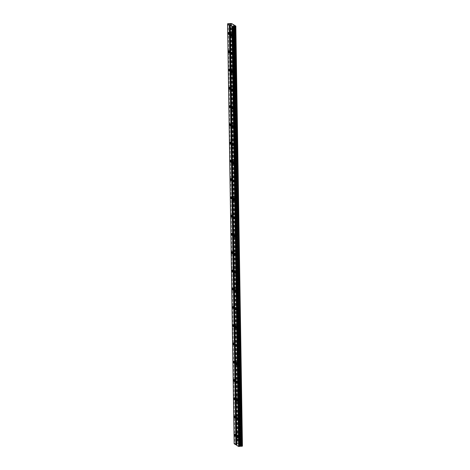 <?xml version="1.0" encoding="UTF-8"?>
<svg xmlns="http://www.w3.org/2000/svg" width="470" height="470" viewBox="0 0 470 470"><rect width="100%" height="100%" fill="white"/><g stroke="black" fill="none" stroke-linecap="round" stroke-linejoin="round"><path stroke-width="0.35" stroke-dasharray="2.35 1.76" d="M233.126 35.086A1.046 0.306 -94.3 0 0 232.738 33.852A1.046 0.306 -94.3 0 0 232.503 34.709A1.046 0.306 -94.3 0 0 232.897 35.943A1.046 0.306 -94.3 0 0 233.126 35.086M239.442 436.818A1.046 0.306 -94.3 0 0 239.048 435.59A1.046 0.306 -94.3 0 0 238.813 436.442A1.046 0.306 -94.3 0 0 239.207 437.676A1.046 0.306 -94.3 0 0 239.442 436.818M239.154 418.559A1.046 0.306 -94.3 0 0 238.76 417.325A1.046 0.306 -94.3 0 0 238.525 418.183A1.046 0.306 -94.3 0 0 238.919 419.416A1.046 0.306 -94.3 0 0 239.154 418.559M238.866 400.299A1.046 0.306 -94.3 0 0 238.472 399.065A1.046 0.306 -94.3 0 0 238.243 399.923A1.046 0.306 -94.3 0 0 238.631 401.157A1.046 0.306 -94.3 0 0 238.866 400.299M238.578 382.039A1.046 0.306 -94.3 0 0 238.184 380.806A1.046 0.306 -94.3 0 0 237.955 381.663A1.046 0.306 -94.3 0 0 238.343 382.891A1.046 0.306 -94.3 0 0 238.578 382.039M238.29 363.78A1.046 0.306 -94.3 0 0 237.902 362.546A1.046 0.306 -94.3 0 0 237.667 363.398A1.046 0.306 -94.3 0 0 238.061 364.632A1.046 0.306 -94.3 0 0 238.29 363.78M238.002 345.515A1.046 0.306 -94.3 0 0 237.614 344.287A1.046 0.306 -94.3 0 0 237.379 345.139A1.046 0.306 -94.3 0 0 237.773 346.372A1.046 0.306 -94.3 0 0 238.002 345.515M237.72 327.255A1.046 0.306 -94.3 0 0 237.327 326.021A1.046 0.306 -94.3 0 0 237.091 326.879A1.046 0.306 -94.3 0 0 237.485 328.113A1.046 0.306 -94.3 0 0 237.72 327.255M237.432 308.996A1.046 0.306 -94.3 0 0 237.039 307.762A1.046 0.306 -94.3 0 0 236.804 308.62A1.046 0.306 -94.3 0 0 237.197 309.853A1.046 0.306 -94.3 0 0 237.432 308.996M237.144 290.736A1.046 0.306 -94.3 0 0 236.751 289.502A1.046 0.306 -94.3 0 0 236.522 290.36A1.046 0.306 -94.3 0 0 236.909 291.588A1.046 0.306 -94.3 0 0 237.144 290.736M236.857 272.477A1.046 0.306 -94.3 0 0 236.469 271.243A1.046 0.306 -94.3 0 0 236.234 272.095A1.046 0.306 -94.3 0 0 236.621 273.329A1.046 0.306 -94.3 0 0 236.857 272.477M236.569 254.217A1.046 0.306 -94.3 0 0 236.181 252.983A1.046 0.306 -94.3 0 0 235.946 253.835A1.046 0.306 -94.3 0 0 236.339 255.069A1.046 0.306 -94.3 0 0 236.569 254.217M236.281 235.952A1.046 0.306 -94.3 0 0 235.893 234.718A1.046 0.306 -94.3 0 0 235.658 235.576A1.046 0.306 -94.3 0 0 236.052 236.809A1.046 0.306 -94.3 0 0 236.281 235.952M235.999 217.692A1.046 0.306 -94.3 0 0 235.605 216.459A1.046 0.306 -94.3 0 0 235.37 217.316A1.046 0.306 -94.3 0 0 235.764 218.55A1.046 0.306 -94.3 0 0 235.999 217.692M235.711 199.433A1.046 0.306 -94.3 0 0 235.317 198.199A1.046 0.306 -94.3 0 0 235.088 199.057A1.046 0.306 -94.3 0 0 235.476 200.285A1.046 0.306 -94.3 0 0 235.711 199.433M235.423 181.173A1.046 0.306 -94.3 0 0 235.029 179.939A1.046 0.306 -94.3 0 0 234.8 180.791A1.046 0.306 -94.3 0 0 235.188 182.025A1.046 0.306 -94.3 0 0 235.423 181.173M235.135 162.914A1.046 0.306 -94.3 0 0 234.747 161.68A1.046 0.306 -94.3 0 0 234.512 162.532A1.046 0.306 -94.3 0 0 234.9 163.766A1.046 0.306 -94.3 0 0 235.135 162.914M234.847 144.648A1.046 0.306 -94.3 0 0 234.459 143.415A1.046 0.306 -94.3 0 0 234.225 144.272A1.046 0.306 -94.3 0 0 234.618 145.506A1.046 0.306 -94.3 0 0 234.847 144.648M234.559 126.389A1.046 0.306 -94.3 0 0 234.172 125.155A1.046 0.306 -94.3 0 0 233.937 126.013A1.046 0.306 -94.3 0 0 234.33 127.247A1.046 0.306 -94.3 0 0 234.559 126.389M234.277 108.129A1.046 0.306 -94.3 0 0 233.884 106.896A1.046 0.306 -94.3 0 0 233.649 107.753A1.046 0.306 -94.3 0 0 234.042 108.987A1.046 0.306 -94.3 0 0 234.277 108.129M233.989 89.87A1.046 0.306 -94.3 0 0 233.596 88.636A1.046 0.306 -94.3 0 0 233.367 89.488A1.046 0.306 -94.3 0 0 233.755 90.722A1.046 0.306 -94.3 0 0 233.989 89.87M233.702 71.61A1.046 0.306 -94.3 0 0 233.308 70.377A1.046 0.306 -94.3 0 0 233.079 71.228A1.046 0.306 -94.3 0 0 233.467 72.462A1.046 0.306 -94.3 0 0 233.702 71.61M233.414 53.345A1.046 0.306 -94.3 0 0 233.026 52.111A1.046 0.306 -94.3 0 0 232.791 52.969A1.046 0.306 -94.3 0 0 233.179 54.203A1.046 0.306 -94.3 0 0 233.414 53.345M234.648 34.404A1.745 0.505 85.7 0 1 235.035 32.976A1.745 0.505 85.7 0 1 235.687 35.033A1.745 0.505 85.7 0 1 235.3 36.46A1.745 0.505 85.7 0 1 234.648 34.404M232.297 34.58A1.745 0.505 85.7 0 1 232.685 33.158A1.745 0.505 85.7 0 1 233.337 35.215A1.745 0.505 85.7 0 1 232.95 36.636A1.745 0.505 85.7 0 1 232.297 34.58M240.963 436.137A1.745 0.505 85.7 0 1 241.351 434.715A1.745 0.505 85.7 0 1 242.003 436.771A1.745 0.505 85.7 0 1 241.615 438.193A1.745 0.505 85.7 0 1 240.963 436.137M238.607 436.319A1.745 0.505 85.7 0 1 238.995 434.891A1.745 0.505 85.7 0 1 239.647 436.947A1.745 0.505 85.7 0 1 239.259 438.375A1.745 0.505 85.7 0 1 238.607 436.319M240.675 417.877A1.745 0.505 85.7 0 1 241.063 416.455A1.745 0.505 85.7 0 1 241.715 418.506A1.745 0.505 85.7 0 1 241.327 419.933A1.745 0.505 85.7 0 1 240.675 417.877M238.319 418.053A1.745 0.505 85.7 0 1 238.707 416.632A1.745 0.505 85.7 0 1 239.359 418.688A1.745 0.505 85.7 0 1 238.971 420.11A1.745 0.505 85.7 0 1 238.319 418.053M240.387 399.618A1.745 0.505 85.7 0 1 240.775 398.19A1.745 0.505 85.7 0 1 241.427 400.246A1.745 0.505 85.7 0 1 241.04 401.674A1.745 0.505 85.7 0 1 240.387 399.618M238.032 399.794A1.745 0.505 85.7 0 1 238.419 398.372A1.745 0.505 85.7 0 1 239.071 400.428A1.745 0.505 85.7 0 1 238.684 401.85A1.745 0.505 85.7 0 1 238.032 399.794M240.1 381.358A1.745 0.505 85.7 0 1 240.487 379.93A1.745 0.505 85.7 0 1 241.139 381.987A1.745 0.505 85.7 0 1 240.752 383.414A1.745 0.505 85.7 0 1 240.1 381.358M237.744 381.534A1.745 0.505 85.7 0 1 238.131 380.107A1.745 0.505 85.7 0 1 238.784 382.163A1.745 0.505 85.7 0 1 238.396 383.59A1.745 0.505 85.7 0 1 237.744 381.534M239.812 363.099A1.745 0.505 85.7 0 1 240.199 361.671A1.745 0.505 85.7 0 1 240.851 363.727A1.745 0.505 85.7 0 1 240.464 365.149A1.745 0.505 85.7 0 1 239.812 363.099M237.462 363.275A1.745 0.505 85.7 0 1 237.849 361.847A1.745 0.505 85.7 0 1 238.501 363.903A1.745 0.505 85.7 0 1 238.114 365.331A1.745 0.505 85.7 0 1 237.462 363.275M239.524 344.833A1.745 0.505 85.7 0 1 239.917 343.411A1.745 0.505 85.7 0 1 240.57 345.468A1.745 0.505 85.7 0 1 240.176 346.889A1.745 0.505 85.7 0 1 239.524 344.833M237.174 345.015A1.745 0.505 85.7 0 1 237.562 343.588A1.745 0.505 85.7 0 1 238.214 345.644A1.745 0.505 85.7 0 1 237.826 347.072A1.745 0.505 85.7 0 1 237.174 345.015M239.242 326.574A1.745 0.505 85.7 0 1 239.63 325.152A1.745 0.505 85.7 0 1 240.282 327.202A1.745 0.505 85.7 0 1 239.894 328.63A1.745 0.505 85.7 0 1 239.242 326.574M236.886 326.75A1.745 0.505 85.7 0 1 237.274 325.328A1.745 0.505 85.7 0 1 237.926 327.384A1.745 0.505 85.7 0 1 237.538 328.806A1.745 0.505 85.7 0 1 236.886 326.75M238.954 308.314A1.745 0.505 85.7 0 1 239.342 306.887A1.745 0.505 85.7 0 1 239.994 308.943A1.745 0.505 85.7 0 1 239.606 310.37A1.745 0.505 85.7 0 1 238.954 308.314M236.598 308.49A1.745 0.505 85.7 0 1 236.986 307.069A1.745 0.505 85.7 0 1 237.638 309.125A1.745 0.505 85.7 0 1 237.25 310.547A1.745 0.505 85.7 0 1 236.598 308.49M238.666 290.055A1.745 0.505 85.7 0 1 239.054 288.627A1.745 0.505 85.7 0 1 239.706 290.683A1.745 0.505 85.7 0 1 239.318 292.111A1.745 0.505 85.7 0 1 238.666 290.055M236.31 290.231A1.745 0.505 85.7 0 1 236.698 288.809A1.745 0.505 85.7 0 1 237.35 290.86A1.745 0.505 85.7 0 1 236.962 292.287A1.745 0.505 85.7 0 1 236.31 290.231M238.378 271.795A1.745 0.505 85.7 0 1 238.766 270.368A1.745 0.505 85.7 0 1 239.418 272.424A1.745 0.505 85.7 0 1 239.03 273.846A1.745 0.505 85.7 0 1 238.378 271.795M236.022 271.971A1.745 0.505 85.7 0 1 236.416 270.544A1.745 0.505 85.7 0 1 237.068 272.6A1.745 0.505 85.7 0 1 236.674 274.028A1.745 0.505 85.7 0 1 236.022 271.971M238.09 253.53A1.745 0.505 85.7 0 1 238.478 252.108A1.745 0.505 85.7 0 1 239.13 254.164A1.745 0.505 85.7 0 1 238.742 255.586A1.745 0.505 85.7 0 1 238.09 253.53M235.74 253.712A1.745 0.505 85.7 0 1 236.128 252.284A1.745 0.505 85.7 0 1 236.78 254.341A1.745 0.505 85.7 0 1 236.392 255.768A1.745 0.505 85.7 0 1 235.74 253.712M237.802 235.27A1.745 0.505 85.7 0 1 238.196 233.849A1.745 0.505 85.7 0 1 238.848 235.899A1.745 0.505 85.7 0 1 238.454 237.327A1.745 0.505 85.7 0 1 237.802 235.27M235.452 235.447A1.745 0.505 85.7 0 1 235.84 234.025A1.745 0.505 85.7 0 1 236.492 236.081A1.745 0.505 85.7 0 1 236.105 237.503A1.745 0.505 85.7 0 1 235.452 235.447M237.52 217.011A1.745 0.505 85.7 0 1 237.908 215.583A1.745 0.505 85.7 0 1 238.56 217.639A1.745 0.505 85.7 0 1 238.172 219.067A1.745 0.505 85.7 0 1 237.52 217.011M235.165 217.187A1.745 0.505 85.7 0 1 235.552 215.765A1.745 0.505 85.7 0 1 236.204 217.822A1.745 0.505 85.7 0 1 235.817 219.243A1.745 0.505 85.7 0 1 235.165 217.187M237.233 198.751A1.745 0.505 85.7 0 1 237.62 197.324A1.745 0.505 85.7 0 1 238.272 199.38A1.745 0.505 85.7 0 1 237.885 200.808A1.745 0.505 85.7 0 1 237.233 198.751M234.877 198.928A1.745 0.505 85.7 0 1 235.264 197.506A1.745 0.505 85.7 0 1 235.917 199.556A1.745 0.505 85.7 0 1 235.529 200.984A1.745 0.505 85.7 0 1 234.877 198.928M236.945 180.492A1.745 0.505 85.7 0 1 237.332 179.064A1.745 0.505 85.7 0 1 237.984 181.12A1.745 0.505 85.7 0 1 237.597 182.542A1.745 0.505 85.7 0 1 236.945 180.492M234.589 180.668A1.745 0.505 85.7 0 1 234.976 179.24A1.745 0.505 85.7 0 1 235.629 181.297A1.745 0.505 85.7 0 1 235.241 182.724A1.745 0.505 85.7 0 1 234.589 180.668M236.657 162.226A1.745 0.505 85.7 0 1 237.045 160.805A1.745 0.505 85.7 0 1 237.697 162.861A1.745 0.505 85.7 0 1 237.309 164.283A1.745 0.505 85.7 0 1 236.657 162.226M234.301 162.409A1.745 0.505 85.7 0 1 234.695 160.981A1.745 0.505 85.7 0 1 235.347 163.037A1.745 0.505 85.7 0 1 234.953 164.465A1.745 0.505 85.7 0 1 234.301 162.409M236.369 143.967A1.745 0.505 85.7 0 1 236.757 142.545A1.745 0.505 85.7 0 1 237.409 144.596A1.745 0.505 85.7 0 1 237.021 146.023A1.745 0.505 85.7 0 1 236.369 143.967M234.019 144.149A1.745 0.505 85.7 0 1 234.407 142.721A1.745 0.505 85.7 0 1 235.059 144.778A1.745 0.505 85.7 0 1 234.671 146.199A1.745 0.505 85.7 0 1 234.019 144.149M236.081 125.707A1.745 0.505 85.7 0 1 236.475 124.28A1.745 0.505 85.7 0 1 237.127 126.336A1.745 0.505 85.7 0 1 236.733 127.764A1.745 0.505 85.7 0 1 236.081 125.707M233.731 125.884A1.745 0.505 85.7 0 1 234.119 124.462A1.745 0.505 85.7 0 1 234.771 126.518A1.745 0.505 85.7 0 1 234.383 127.94A1.745 0.505 85.7 0 1 233.731 125.884M235.799 107.448A1.745 0.505 85.7 0 1 236.187 106.02A1.745 0.505 85.7 0 1 236.839 108.077A1.745 0.505 85.7 0 1 236.451 109.504A1.745 0.505 85.7 0 1 235.799 107.448M233.443 107.624A1.745 0.505 85.7 0 1 233.831 106.202A1.745 0.505 85.7 0 1 234.483 108.253A1.745 0.505 85.7 0 1 234.095 109.68A1.745 0.505 85.7 0 1 233.443 107.624M235.511 89.188A1.745 0.505 85.7 0 1 235.899 87.761A1.745 0.505 85.7 0 1 236.551 89.817A1.745 0.505 85.7 0 1 236.163 91.239A1.745 0.505 85.7 0 1 235.511 89.188M233.155 89.365A1.745 0.505 85.7 0 1 233.543 87.937A1.745 0.505 85.7 0 1 234.195 89.993A1.745 0.505 85.7 0 1 233.807 91.421A1.745 0.505 85.7 0 1 233.155 89.365M235.223 70.923A1.745 0.505 85.7 0 1 235.611 69.501A1.745 0.505 85.7 0 1 236.263 71.558A1.745 0.505 85.7 0 1 235.875 72.979A1.745 0.505 85.7 0 1 235.223 70.923M232.867 71.105A1.745 0.505 85.7 0 1 233.255 69.677A1.745 0.505 85.7 0 1 233.907 71.734A1.745 0.505 85.7 0 1 233.52 73.161A1.745 0.505 85.7 0 1 232.867 71.105M234.935 52.663A1.745 0.505 85.7 0 1 235.323 51.242A1.745 0.505 85.7 0 1 235.975 53.298A1.745 0.505 85.7 0 1 235.588 54.72A1.745 0.505 85.7 0 1 234.935 52.663M232.579 52.846A1.745 0.505 85.7 0 1 232.973 51.418A1.745 0.505 85.7 0 1 233.625 53.474A1.745 0.505 85.7 0 1 233.232 54.896A1.745 0.505 85.7 0 1 232.579 52.846M232.151 32.888A1.745 0.505 85.7 0 1 232.538 31.467A1.745 0.505 85.7 0 1 233.191 33.523A1.745 0.505 85.7 0 1 232.803 34.944A1.745 0.505 85.7 0 1 232.151 32.888M229.801 33.07A1.745 0.505 85.7 0 1 230.188 31.643A1.745 0.505 85.7 0 1 230.841 33.699A1.745 0.505 85.7 0 1 230.453 35.127A1.745 0.505 85.7 0 1 229.801 33.07M238.46 434.627A1.745 0.505 85.7 0 1 238.854 433.199A1.745 0.505 85.7 0 1 239.506 435.255A1.745 0.505 85.7 0 1 239.113 436.683A1.745 0.505 85.7 0 1 238.46 434.627M236.11 434.803A1.745 0.505 85.7 0 1 236.498 433.381A1.745 0.505 85.7 0 1 237.15 435.431A1.745 0.505 85.7 0 1 236.763 436.859A1.745 0.505 85.7 0 1 236.11 434.803M238.178 416.367A1.745 0.505 85.7 0 1 238.566 414.94A1.745 0.505 85.7 0 1 239.218 416.996A1.745 0.505 85.7 0 1 238.831 418.418A1.745 0.505 85.7 0 1 238.178 416.367M235.822 416.543A1.745 0.505 85.7 0 1 236.21 415.116A1.745 0.505 85.7 0 1 236.862 417.172A1.745 0.505 85.7 0 1 236.475 418.6A1.745 0.505 85.7 0 1 235.822 416.543M237.891 398.102A1.745 0.505 85.7 0 1 238.278 396.68A1.745 0.505 85.7 0 1 238.93 398.736A1.745 0.505 85.7 0 1 238.543 400.158A1.745 0.505 85.7 0 1 237.891 398.102M235.535 398.284A1.745 0.505 85.7 0 1 235.922 396.856A1.745 0.505 85.7 0 1 236.575 398.913A1.745 0.505 85.7 0 1 236.187 400.34A1.745 0.505 85.7 0 1 235.535 398.284M237.603 379.842A1.745 0.505 85.7 0 1 237.99 378.421A1.745 0.505 85.7 0 1 238.643 380.471A1.745 0.505 85.7 0 1 238.255 381.899A1.745 0.505 85.7 0 1 237.603 379.842M235.247 380.024A1.745 0.505 85.7 0 1 235.635 378.597A1.745 0.505 85.7 0 1 236.287 380.653A1.745 0.505 85.7 0 1 235.899 382.075A1.745 0.505 85.7 0 1 235.247 380.024M237.315 361.583A1.745 0.505 85.7 0 1 237.703 360.155A1.745 0.505 85.7 0 1 238.355 362.211A1.745 0.505 85.7 0 1 237.967 363.639A1.745 0.505 85.7 0 1 237.315 361.583M234.959 361.759A1.745 0.505 85.7 0 1 235.353 360.337A1.745 0.505 85.7 0 1 236.005 362.394A1.745 0.505 85.7 0 1 235.611 363.815A1.745 0.505 85.7 0 1 234.959 361.759M237.027 343.323A1.745 0.505 85.7 0 1 237.415 341.896A1.745 0.505 85.7 0 1 238.067 343.952A1.745 0.505 85.7 0 1 237.679 345.38A1.745 0.505 85.7 0 1 237.027 343.323M234.677 343.5A1.745 0.505 85.7 0 1 235.065 342.078A1.745 0.505 85.7 0 1 235.717 344.128A1.745 0.505 85.7 0 1 235.329 345.556A1.745 0.505 85.7 0 1 234.677 343.5M236.739 325.064A1.745 0.505 85.7 0 1 237.133 323.636A1.745 0.505 85.7 0 1 237.785 325.692A1.745 0.505 85.7 0 1 237.391 327.114A1.745 0.505 85.7 0 1 236.739 325.064M234.389 325.24A1.745 0.505 85.7 0 1 234.777 323.812A1.745 0.505 85.7 0 1 235.429 325.869A1.745 0.505 85.7 0 1 235.041 327.296A1.745 0.505 85.7 0 1 234.389 325.24M236.457 306.798A1.745 0.505 85.7 0 1 236.845 305.377A1.745 0.505 85.7 0 1 237.497 307.433A1.745 0.505 85.7 0 1 237.109 308.855A1.745 0.505 85.7 0 1 236.457 306.798M234.101 306.981A1.745 0.505 85.7 0 1 234.489 305.553A1.745 0.505 85.7 0 1 235.141 307.609A1.745 0.505 85.7 0 1 234.753 309.037A1.745 0.505 85.7 0 1 234.101 306.981M236.169 288.539A1.745 0.505 85.7 0 1 236.557 287.117A1.745 0.505 85.7 0 1 237.209 289.173A1.745 0.505 85.7 0 1 236.821 290.595A1.745 0.505 85.7 0 1 236.169 288.539M233.813 288.721A1.745 0.505 85.7 0 1 234.201 287.293A1.745 0.505 85.7 0 1 234.853 289.35A1.745 0.505 85.7 0 1 234.465 290.771A1.745 0.505 85.7 0 1 233.813 288.721M235.881 270.279A1.745 0.505 85.7 0 1 236.269 268.852A1.745 0.505 85.7 0 1 236.921 270.908A1.745 0.505 85.7 0 1 236.533 272.336A1.745 0.505 85.7 0 1 235.881 270.279M233.525 270.456A1.745 0.505 85.7 0 1 233.913 269.034A1.745 0.505 85.7 0 1 234.565 271.09A1.745 0.505 85.7 0 1 234.178 272.512A1.745 0.505 85.7 0 1 233.525 270.456M235.593 252.02A1.745 0.505 85.7 0 1 235.981 250.592A1.745 0.505 85.7 0 1 236.633 252.649A1.745 0.505 85.7 0 1 236.246 254.076A1.745 0.505 85.7 0 1 235.593 252.02M233.238 252.196A1.745 0.505 85.7 0 1 233.631 250.774A1.745 0.505 85.7 0 1 234.283 252.825A1.745 0.505 85.7 0 1 233.89 254.252A1.745 0.505 85.7 0 1 233.238 252.196M235.305 233.76A1.745 0.505 85.7 0 1 235.693 232.333A1.745 0.505 85.7 0 1 236.345 234.389A1.745 0.505 85.7 0 1 235.958 235.811A1.745 0.505 85.7 0 1 235.305 233.76M232.956 233.937A1.745 0.505 85.7 0 1 233.343 232.509A1.745 0.505 85.7 0 1 233.995 234.565A1.745 0.505 85.7 0 1 233.608 235.993A1.745 0.505 85.7 0 1 232.956 233.937M235.018 215.495A1.745 0.505 85.7 0 1 235.411 214.073A1.745 0.505 85.7 0 1 236.063 216.13A1.745 0.505 85.7 0 1 235.67 217.551A1.745 0.505 85.7 0 1 235.018 215.495M232.668 215.677A1.745 0.505 85.7 0 1 233.055 214.25A1.745 0.505 85.7 0 1 233.708 216.306A1.745 0.505 85.7 0 1 233.32 217.733A1.745 0.505 85.7 0 1 232.668 215.677M234.736 197.236A1.745 0.505 85.7 0 1 235.123 195.814A1.745 0.505 85.7 0 1 235.775 197.87A1.745 0.505 85.7 0 1 235.388 199.292A1.745 0.505 85.7 0 1 234.736 197.236M232.38 197.418A1.745 0.505 85.7 0 1 232.768 195.99A1.745 0.505 85.7 0 1 233.42 198.046A1.745 0.505 85.7 0 1 233.032 199.468A1.745 0.505 85.7 0 1 232.38 197.418M234.448 178.976A1.745 0.505 85.7 0 1 234.836 177.548A1.745 0.505 85.7 0 1 235.488 179.605A1.745 0.505 85.7 0 1 235.1 181.032A1.745 0.505 85.7 0 1 234.448 178.976M232.092 179.152A1.745 0.505 85.7 0 1 232.48 177.731A1.745 0.505 85.7 0 1 233.132 179.787A1.745 0.505 85.7 0 1 232.744 181.209A1.745 0.505 85.7 0 1 232.092 179.152M234.16 160.716A1.745 0.505 85.7 0 1 234.548 159.289A1.745 0.505 85.7 0 1 235.2 161.345A1.745 0.505 85.7 0 1 234.812 162.773A1.745 0.505 85.7 0 1 234.16 160.716M231.804 160.893A1.745 0.505 85.7 0 1 232.192 159.471A1.745 0.505 85.7 0 1 232.844 161.521A1.745 0.505 85.7 0 1 232.456 162.949A1.745 0.505 85.7 0 1 231.804 160.893M233.872 142.457A1.745 0.505 85.7 0 1 234.26 141.029A1.745 0.505 85.7 0 1 234.912 143.086A1.745 0.505 85.7 0 1 234.524 144.513A1.745 0.505 85.7 0 1 233.872 142.457M231.516 142.633A1.745 0.505 85.7 0 1 231.91 141.206A1.745 0.505 85.7 0 1 232.562 143.262A1.745 0.505 85.7 0 1 232.168 144.69A1.745 0.505 85.7 0 1 231.516 142.633M233.584 124.192A1.745 0.505 85.7 0 1 233.978 122.77A1.745 0.505 85.7 0 1 234.624 124.826A1.745 0.505 85.7 0 1 234.236 126.248A1.745 0.505 85.7 0 1 233.584 124.192M231.234 124.374A1.745 0.505 85.7 0 1 231.622 122.946A1.745 0.505 85.7 0 1 232.274 125.002A1.745 0.505 85.7 0 1 231.886 126.43A1.745 0.505 85.7 0 1 231.234 124.374M233.302 105.932A1.745 0.505 85.7 0 1 233.69 104.51A1.745 0.505 85.7 0 1 234.342 106.567A1.745 0.505 85.7 0 1 233.954 107.988A1.745 0.505 85.7 0 1 233.302 105.932M230.946 106.114A1.745 0.505 85.7 0 1 231.334 104.687A1.745 0.505 85.7 0 1 231.986 106.743A1.745 0.505 85.7 0 1 231.598 108.165A1.745 0.505 85.7 0 1 230.946 106.114M233.014 87.673A1.745 0.505 85.7 0 1 233.402 86.245A1.745 0.505 85.7 0 1 234.054 88.301A1.745 0.505 85.7 0 1 233.666 89.729A1.745 0.505 85.7 0 1 233.014 87.673M230.658 87.849A1.745 0.505 85.7 0 1 231.046 86.427A1.745 0.505 85.7 0 1 231.698 88.483A1.745 0.505 85.7 0 1 231.311 89.905A1.745 0.505 85.7 0 1 230.658 87.849M232.726 69.413A1.745 0.505 85.7 0 1 233.114 67.986A1.745 0.505 85.7 0 1 233.766 70.042A1.745 0.505 85.7 0 1 233.379 71.469A1.745 0.505 85.7 0 1 232.726 69.413M230.371 69.589A1.745 0.505 85.7 0 1 230.758 68.168A1.745 0.505 85.7 0 1 231.41 70.224A1.745 0.505 85.7 0 1 231.023 71.646A1.745 0.505 85.7 0 1 230.371 69.589M232.439 51.154A1.745 0.505 85.7 0 1 232.826 49.726A1.745 0.505 85.7 0 1 233.478 51.782A1.745 0.505 85.7 0 1 233.091 53.21A1.745 0.505 85.7 0 1 232.439 51.154M230.083 51.33A1.745 0.505 85.7 0 1 230.47 49.902A1.745 0.505 85.7 0 1 231.123 51.959A1.745 0.505 85.7 0 1 230.735 53.386A1.745 0.505 85.7 0 1 230.083 51.33M230.629 33.576A1.046 0.306 -94.3 0 0 230.241 32.342A1.046 0.306 -94.3 0 0 230.006 33.194A1.046 0.306 -94.3 0 0 230.4 34.428A1.046 0.306 -94.3 0 0 230.629 33.576M236.939 435.308A1.046 0.306 -94.3 0 0 236.551 434.074A1.046 0.306 -94.3 0 0 236.316 434.932A1.046 0.306 -94.3 0 0 236.71 436.16A1.046 0.306 -94.3 0 0 236.939 435.308M236.657 417.049A1.046 0.306 -94.3 0 0 236.263 415.815A1.046 0.306 -94.3 0 0 236.028 416.667A1.046 0.306 -94.3 0 0 236.422 417.901A1.046 0.306 -94.3 0 0 236.657 417.049M236.369 398.789A1.046 0.306 -94.3 0 0 235.975 397.555A1.046 0.306 -94.3 0 0 235.74 398.407A1.046 0.306 -94.3 0 0 236.134 399.641A1.046 0.306 -94.3 0 0 236.369 398.789M236.081 380.524A1.046 0.306 -94.3 0 0 235.687 379.29A1.046 0.306 -94.3 0 0 235.458 380.148A1.046 0.306 -94.3 0 0 235.846 381.382A1.046 0.306 -94.3 0 0 236.081 380.524M235.793 362.264A1.046 0.306 -94.3 0 0 235.405 361.031A1.046 0.306 -94.3 0 0 235.17 361.888A1.046 0.306 -94.3 0 0 235.558 363.122A1.046 0.306 -94.3 0 0 235.793 362.264M235.505 344.005A1.046 0.306 -94.3 0 0 235.118 342.771A1.046 0.306 -94.3 0 0 234.883 343.629A1.046 0.306 -94.3 0 0 235.276 344.863A1.046 0.306 -94.3 0 0 235.505 344.005M235.217 325.745A1.046 0.306 -94.3 0 0 234.83 324.512A1.046 0.306 -94.3 0 0 234.595 325.363A1.046 0.306 -94.3 0 0 234.988 326.597A1.046 0.306 -94.3 0 0 235.217 325.745M234.935 307.486A1.046 0.306 -94.3 0 0 234.542 306.252A1.046 0.306 -94.3 0 0 234.307 307.104A1.046 0.306 -94.3 0 0 234.7 308.338A1.046 0.306 -94.3 0 0 234.935 307.486M234.648 289.22A1.046 0.306 -94.3 0 0 234.254 287.987A1.046 0.306 -94.3 0 0 234.025 288.844A1.046 0.306 -94.3 0 0 234.413 290.078A1.046 0.306 -94.3 0 0 234.648 289.22M234.36 270.961A1.046 0.306 -94.3 0 0 233.966 269.727A1.046 0.306 -94.3 0 0 233.737 270.585A1.046 0.306 -94.3 0 0 234.125 271.819A1.046 0.306 -94.3 0 0 234.36 270.961M234.072 252.701A1.046 0.306 -94.3 0 0 233.684 251.468A1.046 0.306 -94.3 0 0 233.449 252.325A1.046 0.306 -94.3 0 0 233.837 253.559A1.046 0.306 -94.3 0 0 234.072 252.701M233.784 234.442A1.046 0.306 -94.3 0 0 233.396 233.208A1.046 0.306 -94.3 0 0 233.161 234.06A1.046 0.306 -94.3 0 0 233.555 235.294A1.046 0.306 -94.3 0 0 233.784 234.442M233.496 216.182A1.046 0.306 -94.3 0 0 233.108 214.949A1.046 0.306 -94.3 0 0 232.873 215.8A1.046 0.306 -94.3 0 0 233.267 217.034A1.046 0.306 -94.3 0 0 233.496 216.182M233.214 197.917A1.046 0.306 -94.3 0 0 232.82 196.683A1.046 0.306 -94.3 0 0 232.585 197.541A1.046 0.306 -94.3 0 0 232.979 198.775A1.046 0.306 -94.3 0 0 233.214 197.917M232.926 179.658A1.046 0.306 -94.3 0 0 232.533 178.424A1.046 0.306 -94.3 0 0 232.303 179.282A1.046 0.306 -94.3 0 0 232.691 180.515A1.046 0.306 -94.3 0 0 232.926 179.658M232.638 161.398A1.046 0.306 -94.3 0 0 232.245 160.164A1.046 0.306 -94.3 0 0 232.016 161.022A1.046 0.306 -94.3 0 0 232.403 162.256A1.046 0.306 -94.3 0 0 232.638 161.398M232.35 143.138A1.046 0.306 -94.3 0 0 231.963 141.905A1.046 0.306 -94.3 0 0 231.728 142.757A1.046 0.306 -94.3 0 0 232.121 143.99A1.046 0.306 -94.3 0 0 232.35 143.138M232.062 124.879A1.046 0.306 -94.3 0 0 231.675 123.645A1.046 0.306 -94.3 0 0 231.44 124.497A1.046 0.306 -94.3 0 0 231.833 125.731A1.046 0.306 -94.3 0 0 232.062 124.879M231.78 106.614A1.046 0.306 -94.3 0 0 231.387 105.386A1.046 0.306 -94.3 0 0 231.152 106.238A1.046 0.306 -94.3 0 0 231.546 107.471A1.046 0.306 -94.3 0 0 231.78 106.614M231.493 88.354A1.046 0.306 -94.3 0 0 231.099 87.12A1.046 0.306 -94.3 0 0 230.864 87.978A1.046 0.306 -94.3 0 0 231.258 89.212A1.046 0.306 -94.3 0 0 231.493 88.354M231.205 70.095A1.046 0.306 -94.3 0 0 230.811 68.861A1.046 0.306 -94.3 0 0 230.582 69.719A1.046 0.306 -94.3 0 0 230.97 70.952A1.046 0.306 -94.3 0 0 231.205 70.095M230.917 51.835A1.046 0.306 -94.3 0 0 230.523 50.601A1.046 0.306 -94.3 0 0 230.294 51.453A1.046 0.306 -94.3 0 0 230.682 52.687A1.046 0.306 -94.3 0 0 230.917 51.835M236.862 445.425L230.417 25.368M241.997 446.241L235.4 26.25M234.16 443.786L238.314 443.574L242.438 446.077M234.266 25.127L240.863 445.119M240.57 445.096L233.972 25.104M233.138 24.599L239.735 444.591M239.888 444.532L233.296 24.693M231.716 23.582L238.314 443.574M236.757 443.627L230.159 23.629M229.777 23.776L236.375 443.774M235.74 443.821L229.137 23.829M228.291 23.688L234.888 443.68M231.287 23.547L237.885 443.539M236.98 443.539L230.382 23.553L236.98 443.545M227.715 23.729L234.313 443.727M230.864 23.506L237.462 443.504M237.027 443.521L230.429 23.524M230.77 23.5L237.368 443.492M231.093 33.975L232.738 33.852M237.403 435.714L239.048 435.59M237.115 417.454L238.76 417.325M236.833 399.189L238.472 399.065M236.545 380.929L238.184 380.806M236.257 362.67L237.902 362.546M235.969 344.41L237.614 344.287M235.682 326.151L237.327 326.021M235.394 307.885L237.039 307.762M235.112 289.626L236.751 289.502M234.824 271.366L236.469 271.243M234.536 253.107L236.181 252.983M234.248 234.847L235.893 234.718M233.96 216.582L235.605 216.459M233.672 198.322L235.317 198.199M233.39 180.063L235.029 179.939M233.102 161.803L234.747 161.68M232.814 143.544L234.459 143.415M232.527 125.279L234.172 125.155M232.239 107.019L233.884 106.896M231.951 88.76L233.596 88.636M231.669 70.5L233.308 70.377M231.381 52.241L233.026 52.111M232.685 33.158L235.035 32.976M238.995 434.891L241.351 434.715M238.707 416.632L241.063 416.455M238.419 398.372L240.775 398.19M238.131 380.107L240.487 379.93M237.849 361.847L240.199 361.671M237.562 343.588L239.917 343.411M237.274 325.328L239.63 325.152M236.986 307.069L239.342 306.887M236.698 288.809L239.054 288.627M236.416 270.544L238.766 270.368M236.128 252.284L238.478 252.108M235.84 234.025L238.196 233.849M235.552 215.765L237.908 215.583M235.264 197.506L237.62 197.324M234.976 179.24L237.332 179.064M234.695 160.981L237.045 160.805M234.407 142.721L236.757 142.545M234.119 124.462L236.475 124.28M233.831 106.202L236.187 106.02M233.543 87.937L235.899 87.761M233.255 69.677L235.611 69.501M232.973 51.418L235.323 51.242M230.188 31.643L232.538 31.467M236.498 433.381L238.854 433.199M236.21 415.116L238.566 414.94M235.922 396.856L238.278 396.68M235.635 378.597L237.99 378.421M235.353 360.337L237.703 360.155M235.065 342.078L237.415 341.896M234.777 323.812L237.133 323.636M234.489 305.553L236.845 305.377M234.201 287.293L236.557 287.117M233.913 269.034L236.269 268.852M233.631 250.774L235.981 250.592M233.343 232.509L235.693 232.333M233.055 214.25L235.411 214.073M232.768 195.99L235.123 195.814M232.48 177.731L234.836 177.548M232.192 159.471L234.548 159.289M231.91 141.206L234.26 141.029M231.622 122.946L233.978 122.77M231.334 104.687L233.69 104.51M231.046 86.427L233.402 86.245M230.758 68.168L233.114 67.986M230.47 49.902L232.826 49.726M228.596 32.465L230.241 32.342M234.906 434.198L236.551 434.074M234.618 415.938L236.263 415.815M234.33 397.679L235.975 397.555M234.048 379.419L235.687 379.29M233.76 361.154L235.405 361.031M233.472 342.894L235.118 342.771M233.185 324.635L234.83 324.512M232.897 306.375L234.542 306.252M232.609 288.116L234.254 287.987M232.327 269.851L233.966 269.727M232.039 251.591L233.684 251.468M231.751 233.332L233.396 233.208M231.463 215.072L233.108 214.949M231.175 196.812L232.82 196.683M230.893 178.547L232.533 178.424M230.606 160.288L232.245 160.164M230.318 142.028L231.963 141.905M230.03 123.769L231.675 123.645M229.742 105.509L231.387 105.386M229.454 87.244L231.099 87.12M229.172 68.984L230.811 68.861M228.884 50.725L230.523 50.601M231.252 36.067L232.897 35.943M237.562 437.799L239.207 437.676M237.274 419.54L238.919 419.416M236.986 401.28L238.631 401.157M236.704 383.021L238.343 382.891M236.416 364.755L238.061 364.632M236.128 346.496L237.773 346.372M235.84 328.236L237.485 328.113M235.552 309.977L237.197 309.853M235.264 291.717L236.909 291.588M234.982 273.452L236.621 273.329M234.695 255.192L236.339 255.069M234.407 236.933L236.052 236.809M234.119 218.673L235.764 218.55M233.831 200.414L235.476 200.285M233.549 182.149L235.188 182.025M233.261 163.889L234.9 163.766M232.973 145.63L234.618 145.506M232.685 127.37L234.33 127.247M232.397 109.111L234.042 108.987M232.109 90.845L233.755 90.722M231.828 72.586L233.467 72.462M231.54 54.326L233.179 54.203M232.95 36.636L235.3 36.46M239.259 438.375L241.615 438.193M238.971 420.11L241.327 419.933M238.684 401.85L241.04 401.674M238.396 383.59L240.752 383.414M238.114 365.331L240.464 365.149M237.826 347.072L240.176 346.889M237.538 328.806L239.894 328.63M237.25 310.547L239.606 310.37M236.962 292.287L239.318 292.111M236.674 274.028L239.03 273.846M236.392 255.768L238.742 255.586M236.105 237.503L238.454 237.327M235.817 219.243L238.172 219.067M235.529 200.984L237.885 200.808M235.241 182.724L237.597 182.542M234.953 164.465L237.309 164.283M234.671 146.199L237.021 146.023M234.383 127.94L236.733 127.764M234.095 109.68L236.451 109.504M233.807 91.421L236.163 91.239M233.52 73.161L235.875 72.979M233.232 54.896L235.588 54.72M230.453 35.127L232.803 34.944M236.763 436.859L239.113 436.683M236.475 418.6L238.831 418.418M236.187 400.34L238.543 400.158M235.899 382.075L238.255 381.899M235.611 363.815L237.967 363.639M235.329 345.556L237.679 345.38M235.041 327.296L237.391 327.114M234.753 309.037L237.109 308.855M234.465 290.771L236.821 290.595M234.178 272.512L236.533 272.336M233.89 254.252L236.246 254.076M233.608 235.993L235.958 235.811M233.32 217.733L235.67 217.551M233.032 199.468L235.388 199.292M232.744 181.209L235.1 181.032M232.456 162.949L234.812 162.773M232.168 144.69L234.524 144.513M231.886 126.43L234.236 126.248M231.598 108.165L233.954 107.988M231.311 89.905L233.666 89.729M231.023 71.646L233.379 71.469M230.735 53.386L233.091 53.21M228.755 34.551L230.4 34.428M235.065 436.289L236.71 436.16M234.777 418.024L236.422 417.901M234.489 399.764L236.134 399.641M234.207 381.505L235.846 381.382M233.919 363.245L235.558 363.122M233.631 344.986L235.276 344.863M233.343 326.721L234.988 326.597M233.055 308.461L234.7 308.338M232.768 290.202L234.413 290.078M232.486 271.942L234.125 271.819M232.198 253.683L233.837 253.559M231.91 235.423L233.555 235.294M231.622 217.158L233.267 217.034M231.334 198.898L232.979 198.775M231.046 180.639L232.691 180.515M230.764 162.379L232.403 162.256M230.476 144.12L232.121 143.99M230.188 125.854L231.833 125.731M229.9 107.595L231.546 107.471M229.613 89.335L231.258 89.212M229.325 71.076L230.97 70.952M229.043 52.816L230.682 52.687"/><path stroke-width="0.7" d="M231.487 35.209A1.046 0.306 -94.3 0 0 231.093 33.975A1.046 0.306 -94.3 0 0 230.858 34.833A1.046 0.306 -94.3 0 0 231.252 36.067A1.046 0.306 -94.3 0 0 231.487 35.209M237.797 436.947A1.046 0.306 -94.3 0 0 237.403 435.714A1.046 0.306 -94.3 0 0 237.174 436.565A1.046 0.306 -94.3 0 0 237.562 437.799A1.046 0.306 -94.3 0 0 237.797 436.947M237.509 418.682A1.046 0.306 -94.3 0 0 237.115 417.454A1.046 0.306 -94.3 0 0 236.886 418.306A1.046 0.306 -94.3 0 0 237.274 419.54A1.046 0.306 -94.3 0 0 237.509 418.682M237.221 400.422A1.046 0.306 -94.3 0 0 236.833 399.189A1.046 0.306 -94.3 0 0 236.598 400.046A1.046 0.306 -94.3 0 0 236.986 401.28A1.046 0.306 -94.3 0 0 237.221 400.422M236.933 382.163A1.046 0.306 -94.3 0 0 236.545 380.929A1.046 0.306 -94.3 0 0 236.31 381.787A1.046 0.306 -94.3 0 0 236.704 383.021A1.046 0.306 -94.3 0 0 236.933 382.163M236.645 363.903A1.046 0.306 -94.3 0 0 236.257 362.67A1.046 0.306 -94.3 0 0 236.022 363.522A1.046 0.306 -94.3 0 0 236.416 364.755A1.046 0.306 -94.3 0 0 236.645 363.903M236.363 345.644A1.046 0.306 -94.3 0 0 235.969 344.41A1.046 0.306 -94.3 0 0 235.734 345.262A1.046 0.306 -94.3 0 0 236.128 346.496A1.046 0.306 -94.3 0 0 236.363 345.644M236.075 327.379A1.046 0.306 -94.3 0 0 235.682 326.151A1.046 0.306 -94.3 0 0 235.452 327.002A1.046 0.306 -94.3 0 0 235.84 328.236A1.046 0.306 -94.3 0 0 236.075 327.379M235.787 309.119A1.046 0.306 -94.3 0 0 235.394 307.885A1.046 0.306 -94.3 0 0 235.165 308.743A1.046 0.306 -94.3 0 0 235.552 309.977A1.046 0.306 -94.3 0 0 235.787 309.119M235.499 290.86A1.046 0.306 -94.3 0 0 235.112 289.626A1.046 0.306 -94.3 0 0 234.877 290.483A1.046 0.306 -94.3 0 0 235.264 291.717A1.046 0.306 -94.3 0 0 235.499 290.86M235.212 272.6A1.046 0.306 -94.3 0 0 234.824 271.366A1.046 0.306 -94.3 0 0 234.589 272.224A1.046 0.306 -94.3 0 0 234.982 273.452A1.046 0.306 -94.3 0 0 235.212 272.6M234.93 254.341A1.046 0.306 -94.3 0 0 234.536 253.107A1.046 0.306 -94.3 0 0 234.301 253.959A1.046 0.306 -94.3 0 0 234.695 255.192A1.046 0.306 -94.3 0 0 234.93 254.341M234.642 236.081A1.046 0.306 -94.3 0 0 234.248 234.847A1.046 0.306 -94.3 0 0 234.013 235.699A1.046 0.306 -94.3 0 0 234.407 236.933A1.046 0.306 -94.3 0 0 234.642 236.081M234.354 217.816A1.046 0.306 -94.3 0 0 233.96 216.582A1.046 0.306 -94.3 0 0 233.731 217.44A1.046 0.306 -94.3 0 0 234.119 218.673A1.046 0.306 -94.3 0 0 234.354 217.816M234.066 199.556A1.046 0.306 -94.3 0 0 233.672 198.322A1.046 0.306 -94.3 0 0 233.443 199.18A1.046 0.306 -94.3 0 0 233.831 200.414A1.046 0.306 -94.3 0 0 234.066 199.556M233.778 181.297A1.046 0.306 -94.3 0 0 233.39 180.063A1.046 0.306 -94.3 0 0 233.155 180.921A1.046 0.306 -94.3 0 0 233.549 182.149A1.046 0.306 -94.3 0 0 233.778 181.297M233.49 163.037A1.046 0.306 -94.3 0 0 233.102 161.803A1.046 0.306 -94.3 0 0 232.867 162.655A1.046 0.306 -94.3 0 0 233.261 163.889A1.046 0.306 -94.3 0 0 233.49 163.037M233.208 144.778A1.046 0.306 -94.3 0 0 232.814 143.544A1.046 0.306 -94.3 0 0 232.579 144.396A1.046 0.306 -94.3 0 0 232.973 145.63A1.046 0.306 -94.3 0 0 233.208 144.778M232.92 126.512A1.046 0.306 -94.3 0 0 232.527 125.279A1.046 0.306 -94.3 0 0 232.292 126.136A1.046 0.306 -94.3 0 0 232.685 127.37A1.046 0.306 -94.3 0 0 232.92 126.512M232.632 108.253A1.046 0.306 -94.3 0 0 232.239 107.019A1.046 0.306 -94.3 0 0 232.01 107.877A1.046 0.306 -94.3 0 0 232.397 109.111A1.046 0.306 -94.3 0 0 232.632 108.253M232.345 89.993A1.046 0.306 -94.3 0 0 231.951 88.76A1.046 0.306 -94.3 0 0 231.722 89.617A1.046 0.306 -94.3 0 0 232.109 90.845A1.046 0.306 -94.3 0 0 232.345 89.993M232.057 71.734A1.046 0.306 -94.3 0 0 231.669 70.5A1.046 0.306 -94.3 0 0 231.434 71.352A1.046 0.306 -94.3 0 0 231.828 72.586A1.046 0.306 -94.3 0 0 232.057 71.734M231.769 53.474A1.046 0.306 -94.3 0 0 231.381 52.241A1.046 0.306 -94.3 0 0 231.146 53.092A1.046 0.306 -94.3 0 0 231.54 54.326A1.046 0.306 -94.3 0 0 231.769 53.474M228.984 33.699A1.046 0.306 -94.3 0 0 228.596 32.465A1.046 0.306 -94.3 0 0 228.361 33.317A1.046 0.306 -94.3 0 0 228.755 34.551A1.046 0.306 -94.3 0 0 228.984 33.699M235.3 435.431A1.046 0.306 -94.3 0 0 234.906 434.198A1.046 0.306 -94.3 0 0 234.671 435.055A1.046 0.306 -94.3 0 0 235.065 436.289A1.046 0.306 -94.3 0 0 235.3 435.431M235.012 417.172A1.046 0.306 -94.3 0 0 234.618 415.938A1.046 0.306 -94.3 0 0 234.389 416.796A1.046 0.306 -94.3 0 0 234.777 418.024A1.046 0.306 -94.3 0 0 235.012 417.172M234.724 398.913A1.046 0.306 -94.3 0 0 234.33 397.679A1.046 0.306 -94.3 0 0 234.101 398.531A1.046 0.306 -94.3 0 0 234.489 399.764A1.046 0.306 -94.3 0 0 234.724 398.913M234.436 380.653A1.046 0.306 -94.3 0 0 234.048 379.419A1.046 0.306 -94.3 0 0 233.813 380.271A1.046 0.306 -94.3 0 0 234.207 381.505A1.046 0.306 -94.3 0 0 234.436 380.653M234.148 362.388A1.046 0.306 -94.3 0 0 233.76 361.154A1.046 0.306 -94.3 0 0 233.525 362.012A1.046 0.306 -94.3 0 0 233.919 363.245A1.046 0.306 -94.3 0 0 234.148 362.388M233.866 344.128A1.046 0.306 -94.3 0 0 233.472 342.894A1.046 0.306 -94.3 0 0 233.238 343.752A1.046 0.306 -94.3 0 0 233.631 344.986A1.046 0.306 -94.3 0 0 233.866 344.128M233.578 325.869A1.046 0.306 -94.3 0 0 233.185 324.635A1.046 0.306 -94.3 0 0 232.95 325.493A1.046 0.306 -94.3 0 0 233.343 326.721A1.046 0.306 -94.3 0 0 233.578 325.869M233.29 307.609A1.046 0.306 -94.3 0 0 232.897 306.375A1.046 0.306 -94.3 0 0 232.668 307.227A1.046 0.306 -94.3 0 0 233.055 308.461A1.046 0.306 -94.3 0 0 233.29 307.609M233.003 289.35A1.046 0.306 -94.3 0 0 232.609 288.116A1.046 0.306 -94.3 0 0 232.38 288.968A1.046 0.306 -94.3 0 0 232.768 290.202A1.046 0.306 -94.3 0 0 233.003 289.35M232.715 271.084A1.046 0.306 -94.3 0 0 232.327 269.851A1.046 0.306 -94.3 0 0 232.092 270.708A1.046 0.306 -94.3 0 0 232.486 271.942A1.046 0.306 -94.3 0 0 232.715 271.084M232.427 252.825A1.046 0.306 -94.3 0 0 232.039 251.591A1.046 0.306 -94.3 0 0 231.804 252.449A1.046 0.306 -94.3 0 0 232.198 253.683A1.046 0.306 -94.3 0 0 232.427 252.825M232.145 234.565A1.046 0.306 -94.3 0 0 231.751 233.332A1.046 0.306 -94.3 0 0 231.516 234.189A1.046 0.306 -94.3 0 0 231.91 235.423A1.046 0.306 -94.3 0 0 232.145 234.565M231.857 216.306A1.046 0.306 -94.3 0 0 231.463 215.072A1.046 0.306 -94.3 0 0 231.228 215.924A1.046 0.306 -94.3 0 0 231.622 217.158A1.046 0.306 -94.3 0 0 231.857 216.306M231.569 198.046A1.046 0.306 -94.3 0 0 231.175 196.812A1.046 0.306 -94.3 0 0 230.946 197.664A1.046 0.306 -94.3 0 0 231.334 198.898A1.046 0.306 -94.3 0 0 231.569 198.046M231.281 179.781A1.046 0.306 -94.3 0 0 230.893 178.547A1.046 0.306 -94.3 0 0 230.658 179.405A1.046 0.306 -94.3 0 0 231.046 180.639A1.046 0.306 -94.3 0 0 231.281 179.781M230.993 161.521A1.046 0.306 -94.3 0 0 230.606 160.288A1.046 0.306 -94.3 0 0 230.371 161.145A1.046 0.306 -94.3 0 0 230.764 162.379A1.046 0.306 -94.3 0 0 230.993 161.521M230.705 143.262A1.046 0.306 -94.3 0 0 230.318 142.028A1.046 0.306 -94.3 0 0 230.083 142.886A1.046 0.306 -94.3 0 0 230.476 144.12A1.046 0.306 -94.3 0 0 230.705 143.262M230.423 125.002A1.046 0.306 -94.3 0 0 230.03 123.769A1.046 0.306 -94.3 0 0 229.795 124.621A1.046 0.306 -94.3 0 0 230.188 125.854A1.046 0.306 -94.3 0 0 230.423 125.002M230.136 106.743A1.046 0.306 -94.3 0 0 229.742 105.509A1.046 0.306 -94.3 0 0 229.513 106.361A1.046 0.306 -94.3 0 0 229.9 107.595A1.046 0.306 -94.3 0 0 230.136 106.743M229.848 88.478A1.046 0.306 -94.3 0 0 229.454 87.244A1.046 0.306 -94.3 0 0 229.225 88.102A1.046 0.306 -94.3 0 0 229.613 89.335A1.046 0.306 -94.3 0 0 229.848 88.478M229.56 70.218A1.046 0.306 -94.3 0 0 229.172 68.984A1.046 0.306 -94.3 0 0 228.937 69.842A1.046 0.306 -94.3 0 0 229.325 71.076A1.046 0.306 -94.3 0 0 229.56 70.218M229.272 51.959A1.046 0.306 -94.3 0 0 228.884 50.725A1.046 0.306 -94.3 0 0 228.649 51.583A1.046 0.306 -94.3 0 0 229.043 52.816A1.046 0.306 -94.3 0 0 229.272 51.959M236.862 445.425L230.265 25.427L231.998 26.479L238.596 446.477L236.862 445.425M231.998 26.479L235.84 26.085L234.266 25.127L231.716 23.582L230.429 23.524L227.562 23.788L230.265 25.427M235.84 26.085L242.438 446.077L238.596 446.477M236.862 445.272L234.16 443.786L227.562 23.788M232.292 26.508L238.889 446.5M229.295 24.84L235.893 444.837M236.181 444.861L229.583 24.869M239.465 446.459L232.867 26.461M233.12 26.238L239.718 446.236M240.352 446.189L233.755 26.191M234.495 26.255L241.092 446.247M242.214 446.165L235.617 26.167M234.918 26.291L241.515 446.288M241.997 446.247L235.4 26.255M235.012 26.296L241.609 446.294M241.944 446.271L235.347 26.273"/></g></svg>
